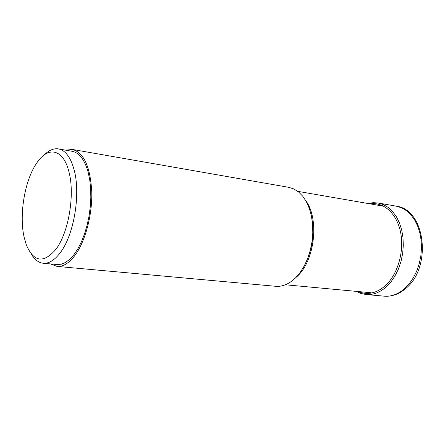 <?xml version="1.0" encoding="UTF-8"?>
<svg xmlns="http://www.w3.org/2000/svg" width="445" height="445" viewBox="0 0 445 445"><rect width="100%" height="100%" fill="white"/><g stroke="black" fill="none" stroke-linecap="round" stroke-linejoin="round"><path stroke-width="0.67" d="M55.875 249.334C68.586 232.891 75.099 194.671 68.964 171.948C63.518 149.153 48.433 145.827 37.213 162.353L36.229 163.793C24.675 180.959 19.096 214.601 24.03 236.823L26.266 244.733C33.675 262.144 43.543 263.679 55.875 249.334M31.2 253.861C34.504 259.591 38.52 262.722 43.243 263.256C48.906 263.701 54.546 260.23 60.164 252.838C73.842 235.338 80.84 194.382 74.182 170.107C70.738 157.402 65.487 150.332 58.434 148.903C53.739 148.185 49.045 150.165 44.355 154.832M58.434 148.903L72.173 151.294C79.332 152.741 84.672 159.761 88.205 172.36L89.773 180.058L90.658 188.535L90.83 197.563L90.274 206.881L89.011 216.231L87.064 225.348L84.505 233.975L81.402 241.869L77.853 248.822L73.953 254.651L69.815 259.218L65.56 262.422L61.293 264.202L57.132 264.541L43.243 263.256M50.585 263.935L56.993 266.399C62.906 266.861 68.786 263.334 74.627 255.819C85.123 242.074 92.371 215.402 91.765 191.895C90.307 166.853 83.894 152.707 72.524 149.464L65.699 150.165M72.524 149.464L288.811 187.345L293.872 188.964L298.601 191.984L302.856 196.345L306.494 201.935L309.392 208.605L311.455 216.153L312.601 224.352L312.796 232.952L312.023 241.68L310.304 250.251L307.695 258.395L304.291 265.854L300.203 272.396L295.563 277.836C289.161 284.027 282.525 286.847 275.666 286.296L56.993 266.399M358.414 291.564C367.381 295.291 376.275 293.394 385.103 285.879C397.58 274.771 404.399 251.77 400.672 232.724C397.018 213.628 383.718 201.657 370.068 203.86M356.328 291.369L361.017 293.489L365.985 294.512C373.043 295.085 379.808 292.537 386.277 286.875L390.955 281.896L395.049 275.889L398.431 269.036L400.984 261.543L402.63 253.644L403.303 245.59L402.998 237.641L401.713 230.043L399.51 223.028L396.456 216.81L392.662 211.575L388.246 207.465L383.356 204.583L378.144 202.992L373.077 202.686L367.998 203.504M378.144 202.992L396.145 206.146L401.379 207.732L406.291 210.58L410.729 214.64L414.545 219.802L417.621 225.927L419.852 232.83L421.154 240.311L421.482 248.132L420.825 256.047L419.201 263.813L416.659 271.172L413.288 277.908L409.2 283.804L404.522 288.694C398.047 294.251 391.272 296.743 384.185 296.17L365.985 294.512M295.269 278.125L297.516 276.072C315.016 259.947 319.404 218.462 305.598 200.345M310.966 213.962C315.071 232.29 312.752 249.767 304.002 266.388M396.145 206.146C425.681 209.439 432.095 267.501 405.79 288.438C399.065 294.178 391.867 296.754 384.185 296.17M310.738 213.049C315.227 232.017 312.829 250.068 303.546 267.206M285.384 284.772L371.236 292.76M297.794 191.35L382.75 206.057"/></g></svg>
